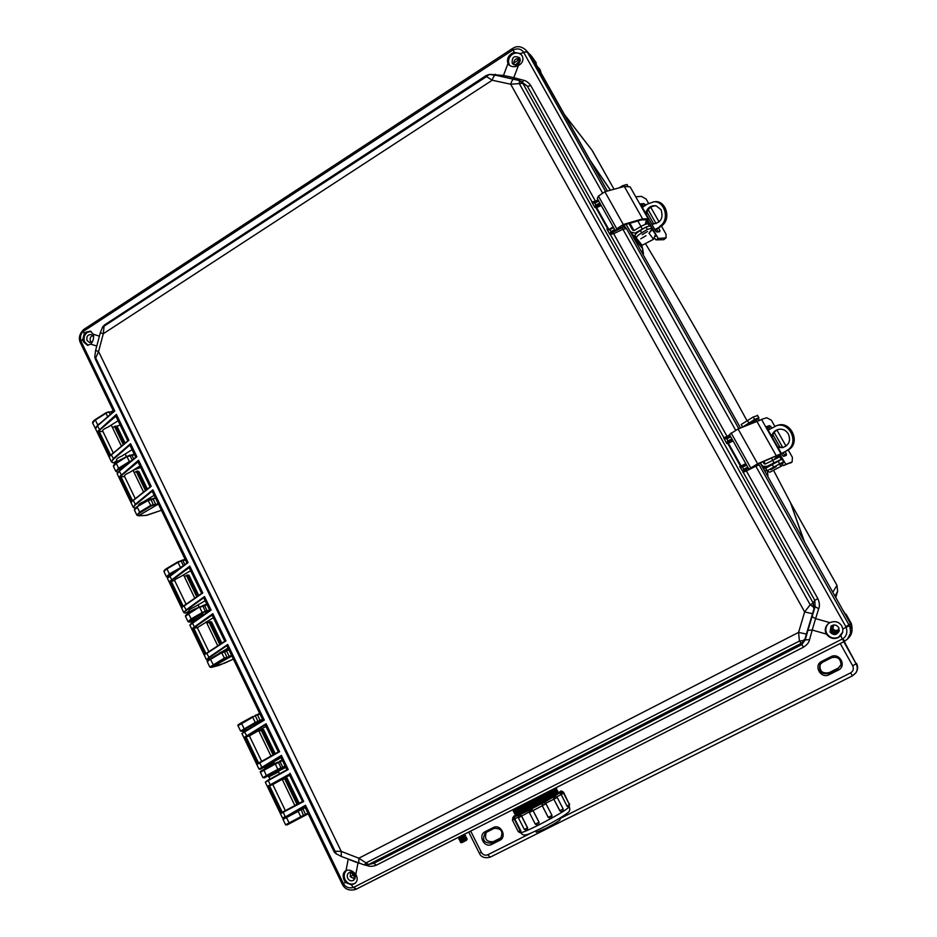 <?xml version="1.0" encoding="UTF-8"?>
<svg xmlns="http://www.w3.org/2000/svg" width="937" height="937" viewBox="0 0 937 937"><rect width="100%" height="100%" fill="white"/><g stroke="black" fill="none" stroke-linecap="round" stroke-linejoin="round"><path stroke-width="1.41" d="M540.227 69.947L540.848 72.617M117.711 461.894C117.64 461.203 119.667 459.95 123.789 458.111M355.381 876.271L353.249 872.71M278.137 770.729L278.875 770.296L278.594 771.842L269.06 776.761M251.784 727.03L246.618 730.064M264.738 767.79L273.733 762.999L274.588 763.714M200.916 616.64C195.833 618.9 193.526 620.259 193.971 620.716L194.018 620.798M219.328 653.077L220.863 652.211M189.86 612.166L189.824 612.095C189.719 611.369 192.659 609.811 198.656 607.41L198.714 607.41M138.371 505.148L138.676 505.769C138.254 505.148 140.538 503.755 145.54 501.576M837.643 591.212L835.769 597.525L837.643 591.224L834.996 596.143M791.273 504.141L836.952 585.297L837.643 591.224L836.964 585.285L790.535 502.771L804.473 541.82M645.663 243.96C679.957 300.683 713.689 359.527 746.883 420.514C713.713 359.539 679.969 300.683 645.663 243.96M790.535 502.771L773.599 470.386L790.535 502.759L803.852 540.731M592.582 151.126L614.04 189.239L591.938 150.119L564.695 115.064M590.603 161.164L610.385 190.234M768.246 477.355L767.473 475.211M641.341 251.479L643.461 253.751L642.876 251.971M287.659 824.642L308.226 813.796L305.216 815.295L305.556 814.382L302.885 808.865L305.239 807.635M284.403 817.896L284.239 817.978C282.412 818.739 282.88 818.329 285.668 816.771L305.509 805.223L304.595 806.3L342.028 883.696L343.235 883.193L305.509 805.223M297.462 810.786L304.947 807.015L301.983 808.596L302.885 808.865L286.476 816.818L286.499 817.556L298.177 811.372L300.765 816.736L307.922 813.164M643.461 253.751L642.595 248.457L642.559 251.397M634.22 238.806L642.466 248.399L642.173 246.736L631.866 234.601M764.252 470.233L767.497 471.077M515.737 65.145L520.281 60.87M847.598 638.847L852.049 630.179L850.491 623.726L760.13 462.89L762.812 466.31L767.11 466.345L781.212 459.294L779.818 456.799L765.705 463.838L764.241 463.815L762.823 461.672M740.476 427.916L626.115 224.388L740.207 427.448M605.63 191.535L527.32 52.085L523.467 52.097C521.124 48.818 517.646 48.103 513.043 49.93L514.272 52.331L520.304 53.585L526.922 51.43L525.833 50.071L532.005 56.876L607.387 191.054L530.377 54.733M113.33 410.886L110.285 411.929M298.06 810.657L286.863 816.596M287.027 824.935L301.316 817.205L300.765 816.736L289.076 822.909L286.499 817.556L283.009 819.395L286.476 816.818M278.875 770.296L285.398 766.618M264.293 777.874L278.582 770.296L278.102 772.053M256.035 724.512L256.094 723.704L262.84 719.979L259.818 721.349L260.146 720.436L257.546 715.06L259.924 713.947M255.473 724.851L256.094 723.704C252.685 724.594 241.617 730.696 245.611 729.49L242.46 731.153M231.884 655.982L211.668 667.331M231.58 655.35L229.178 656.357L226.613 651.063L221.729 652.984L224.786 658.664L213.507 665.083C210.743 666.722 210.04 667.484 211.387 667.378L218.848 665.422L233.395 659.109M209.302 610.936L204.09 614.473M193.479 620.247L189.836 622.027M158.095 503.427L155.319 505.113L158.388 504.024L138.629 515.713M140.222 512.703L139.636 512.141L150.541 505.5L155.647 504.247L153.188 499.14L148.151 500.534L151.126 506.05L140.222 512.703C137.575 514.436 137.001 515.444 138.512 515.701L146.594 515.362L161.422 510.29L146.102 515.385M763.362 468.652L762.987 467.973M97.87 425.175L95.07 428.162M285.106 765.997L282.728 767.145L280.093 761.699L282.459 760.528M262.536 719.358L255.262 722.45L255.813 722.954L259.818 721.349M228.722 649.446L225.876 650.746L229.015 650.055M209.619 609.952L207.206 610.901L204.664 605.653L207.089 604.705M184.812 564.566L182.973 560.759L185.397 559.869M155.343 497.746L152.626 498.812L155.624 498.332M133.768 458.966L132.047 455.417L134.506 454.656M111.69 413.311L111.14 412.163L113.611 411.46M526.922 51.43L536.292 62.943L531.49 56.056M538.67 68.729C537.779 66.902 538.271 67.241 540.134 69.771L540.169 69.83M632.135 235.082L631.655 234.203M846.088 614.215L850.503 622.063C851.37 623.07 851.885 625.202 852.049 628.446L850.515 622.086L842.832 610.092M92.704 423.231L95.316 419.542L105.94 412.842M110.308 414.494L108.715 411.823L105.986 412.772L110.695 411.835M289.627 823.377L289.076 822.909L285.621 824.829L287.062 824.911M264.457 777.815L285.398 766.607M273.733 762.999L274.951 763.514M261.271 771.174L275.291 763.339M278.441 769.816L277.879 769.324L266.319 775.567L263.754 769.582C260.861 770.952 259.725 771.842 260.369 772.275L275.326 764.03L277.879 769.324L280.995 767.813L278.418 762.46L275.302 763.327L275.326 764.03L280.093 761.699L279.226 761.406L282.166 759.919M238.935 724.699L259.631 713.35M231.872 655.959L224.224 658.149L209.829 667.062M228.839 657.259L227.141 657.645L224.189 651.227L225.876 650.746L224.306 651.215M193.385 620.224L193.104 620.341C189.461 621.84 194.755 616.651 203.329 614.403L202.732 615.398M209.701 610.666L206.866 611.791L207.206 610.901L205.344 611.217L202.205 612.529L202.767 613.056L205.344 611.217L202.86 606.063L199.745 607.422L202.205 612.529L191.031 619.017L188.021 621.664M202.767 613.056L191.605 619.544C188.876 621.208 188.22 622.051 189.614 622.051L194.193 621.196L193.502 620.2M206.796 604.107L202.404 605.724M171.049 574.486L173.755 572.53M175.98 570.926L169.948 574.51C167.547 575.986 166.786 576.887 167.688 577.215M185.116 559.284L180.736 560.736M155.319 505.113L153.492 505.184L150.763 498.976L152.321 498.906M120.123 470.105C118.94 469.601 120.838 468.043 125.839 465.431M129.751 462.246L119.128 468.84C116.516 470.608 115.989 471.674 117.523 472.049L117.91 472.084M134.225 454.082L131.192 455.183M263.754 769.582L277.68 762.121M282.388 768.059L282.728 767.145L280.772 768.68M258.167 721.865L255.11 715.376L256.738 714.755L255.18 715.353M185.538 616.476L185.491 616.382C185.139 615.738 186.158 614.719 188.56 613.325L199.71 606.836L204.664 605.653L199.71 606.836L188.583 613.922L199.675 606.86M183.324 565.632L181.122 561.064L177.995 562.364L182.34 560.431M113.459 466.427L116.188 463.37L126.975 456.647L132.047 455.417L129.622 455.159L126.975 456.647L129.341 461.566L131.859 460.524M266.869 776.059L266.319 775.567L262.969 777.687M238.01 725.718L252.732 717.215L255.262 722.45L240.563 731.047M207.311 661.815L210.438 658.793L221.682 652.386M189.614 622.051L187.974 621.559L185.491 616.382L188.583 613.922L191.605 619.544M169.948 574.51L169.374 573.971L166.458 576.77M163.998 571.64L166.915 568.361L177.925 561.837M134.436 510.103L137.259 507.186L139.636 512.141L136.861 515.151M119.128 468.84L118.542 468.277L115.848 471.416M180.56 567.635L169.374 573.971L166.95 568.935L177.995 562.364L180.431 567.412L181.872 566.686M776.082 458.275L780.954 453.777L757.635 463.792L748.874 469.144L756.464 464.553L779.233 454.714L774.477 459.083M780.966 453.801L761.629 419.589L738.063 428.947L729.466 434.487L748.874 469.144M772.627 460.067L771.35 457.818M776.164 466.731L770.694 469.706L776.164 466.731M778.811 464.377L773.283 467.376L778.811 464.377M780.79 463.862L783.707 461.73L782.09 459.071L765.74 468.219L767.134 470.702L783.695 461.718L782.29 459.224M785.101 451.704L786.33 453.871L784.398 455.042L783.145 452.817M780.158 447.535L772.873 434.651M769.769 429.169L767.544 426.827L766.618 427.167M792.07 462.023L783.355 465.642L782.793 465.033M786.33 453.871L786.33 455.335L783.613 456.378L782.454 455.335L766.923 427.858L766.735 426.534L769.441 425.621L770.858 426.511L768.961 427.729M782.746 447.546L774.185 432.414M771.725 428.045L770.858 426.511M761.219 419.495L766.759 417.75L771.362 420.209L774.84 426.347M788.204 449.936L792.421 457.385L792.116 461.988L785.838 464.295L780.158 454.785M776.949 430.06L786.038 446.117M783.66 461.636L783.227 460.208M779.818 455.066L781.353 457.924L780.064 457.256M781.517 459.224L780.334 457.104M752.212 421.357L750.42 422.341M742.584 427.026L754.59 419.483L758.724 417.703L758.314 418.804M779.596 464.682L781.528 466.076L783.683 461.824M758.595 419.226L759.31 419.963M781.528 466.076L769.792 472.248L767.134 470.702M757.611 415.536L753.196 417.012L741.179 424.531L742.561 426.967L741.179 424.531M759.064 420.057L758.361 418.827L742.959 426.862M778.003 447.464L782.77 447.605C789.141 445.04 790.992 440.484 788.322 433.936C786.026 430.294 782.852 428.736 778.799 429.275C775.157 430.13 772.756 432.414 771.596 436.127M778.928 429.251C775.145 430.493 772.896 433.14 772.182 437.181M765.459 467.481L763.14 466.509M763.737 466.86L766.501 467.504M763.725 463.288L764.943 464.026M776.738 425.632L768.176 430.083M777.265 425.445C790.84 420.069 801.451 443.201 788.064 450.018L781.528 453.719M781.435 453.531L788.064 450.018M771.713 464.377L776.996 461.496M775.918 425.925C789.54 420.537 800.163 443.716 786.717 450.545M777.628 446.808L783.145 447.488M646.647 224.002L648.193 218.86L642.606 218.871L623.281 224.517L616.757 228.815L615.562 231.076L622.297 225.501L641.611 219.844L646.565 219.832L645.195 224.423M630.121 186.861L624.3 186.44L604.88 191.734L598.415 196.067L597.291 198.457L615.562 231.076M640.955 226.461L637.851 220.945M645.968 235.714L640.767 238.806L645.968 235.714M647.467 231.533L642.22 234.648L647.467 231.533M651.192 230.842L649.001 233.208L652.14 228.827L650.301 225.77L646.038 227.094L640.369 230.479C636.656 232.809 634.876 234.555 635.028 235.702L636.317 237.998M658.524 227.972L659.906 230.42L658.196 231.861L656.685 229.19M653.803 224.072L646.987 212.031M643.836 206.445L641.084 205.226M665.902 237.986L663.818 239.685L655.9 239.884L654.729 238.256M659.906 230.42L659.742 231.708L656.778 232.001L655.572 230.842L640.896 204.898L640.838 203.809L643.848 203.598L645.288 204.582L643.602 206.046M656.099 223.685L648.217 209.759M645.652 205.215L645.288 204.582M635.696 196.735L641.505 196.407L646.132 199.054L648.545 203.317M661.393 226.016L666.02 234.18L666.055 237.834L658.254 238.49L648.017 220.874M650.77 207.241L659.109 221.987M649.001 233.208L653.546 239.275L655.49 234.566L654.787 232.997L655.513 234.168M647.807 221.355L652.105 228.769M653.546 239.275L642.15 245.283L636.34 238.045C636.2 236.909 637.98 235.164 641.704 232.833L647.373 229.46L651.637 228.124M627.497 185.198L626.97 184.46L622.683 185.69L619.111 187.857M652.761 224.037L651.871 223.908C660.62 223.299 663.689 218.567 661.065 209.689L656.123 205.8C651.028 205.18 647.502 207.627 645.57 213.144M656.193 205.812C650.922 205.882 647.643 208.787 646.354 214.538M638.413 240.645L637.687 241.078L632.967 235M636.293 233.477L630.472 231.931L626.162 224.376M635.708 232.739L646.776 226.684M649.282 225.676L648.463 224.224C647.49 223.451 644.961 224.212 640.849 226.52L634.384 230.385L632.639 230.104L628.938 223.556M630.472 231.931L633.131 235.175L635.309 236.206M653.909 201.783L647.233 204.125L642.337 207.428M655.068 201.654C666.102 200.448 671.735 219.563 661.264 226.11L655.186 230.162M654.858 229.588L661.264 226.11M653.604 201.818C664.661 200.6 670.318 219.762 659.789 226.309M515.221 65.121L520.316 60.343M355.404 876.915L352.699 872.406M839.107 631.116C836.249 633.412 833.649 633.107 831.306 630.168L831.072 626.185M838.99 628.165C837.608 631.819 835.429 632.288 832.443 629.547L833.789 624.979M838.568 629.687C836.518 631.831 834.492 631.749 832.524 629.43L832.583 626.021M838.603 629.629C836.542 631.702 834.539 631.597 832.595 629.301L832.63 625.963M838.638 629.57C836.565 631.573 834.586 631.444 832.677 629.184L832.677 625.904M838.674 629.5C836.589 631.444 834.621 631.304 832.759 629.055L832.724 625.846M838.697 629.43C836.624 631.315 834.668 631.151 832.841 628.926L832.77 625.799M838.732 629.371C836.647 631.187 834.715 630.999 832.923 628.809L832.817 625.74M838.756 629.301C836.671 631.058 834.75 630.859 833.005 628.68L832.864 625.682M364.341 864.992L365.77 863.024L799.448 641.037L798.582 632.393L806.394 634.068L814.03 608.628L813.105 606.754L810.2 604.752L813.199 603.065L522.846 83.346L510.7 84.213L804.649 611.931L798.582 632.393L358.812 858.222L341.232 851.382L98.572 351.539L103.281 333.736L492.218 80.242L510.7 84.213C511.649 81.004 512.715 79.305 513.898 79.118L514.026 79.153M811.969 616.663L815.588 618.631L812.215 630.027L807.905 630.367L815.108 606.719L814.03 608.628L813.199 603.065L814.78 600.312L815.108 606.719L818.715 608.699C819.875 605.993 819.582 602.632 817.849 598.626L814.78 600.312L743.205 472.283L746.402 470.936L817.849 598.626M812.438 613.712L804.649 611.931L810.2 604.752L519.321 83.627L519.367 80.547M495.614 75.218L519.414 80.559L527.402 86.286L520.913 81.238M490.73 74.433L488.915 74.644L486.537 76.6L486.303 75.475M488.973 74.456L495.474 75.183C494.256 75.358 493.167 77.045 492.218 80.242L486.537 76.6L102.508 327.177M94.778 356.388L95.457 359.386M95.609 350.485L98.572 351.539L95.691 358.004L336.453 854.087M364.774 864.828L368.569 864.546L801.276 643.321L799.448 641.037L802.962 640.65L805.024 638.975L806.394 634.068M358.824 863.293L358.812 858.222L368.569 864.546L373.816 863.305L376.346 865.179L803.442 647.209C807.05 644.89 809.088 642.349 809.556 639.584L805.246 639.959L805.024 638.975L803.606 641.529L802.962 640.65M521.804 55.236C519.004 52.589 515.865 52.261 512.387 54.241C508.65 57.251 507.655 60.823 509.4 64.981L509.74 65.531M514.272 52.331L511.766 53.503C507.971 56.208 506.694 59.558 507.959 63.552L503.485 75.464L513.792 77.666L513.371 79.013M522.6 82.327L523.303 80.195L513.792 77.666L518.325 65.707C522.717 62.978 523.959 59.628 522.05 55.646L520.304 53.585M91.1 331.405L87.282 332.366C84.131 334.942 83.276 338.187 84.717 342.11L88.195 345.308M99.404 336.149L93.372 334.286L90.409 331.148L86.122 332.073L84.26 333.724L83.592 331.229C80.723 333.513 79.844 336.828 80.969 341.162L80.512 343.047M93.372 334.286C94.016 338.105 93.15 341.396 90.772 344.16L87.41 345.261L83.534 341.9L82.749 339.487L84.26 333.724M342.028 883.673L342.356 884.317L343.446 883.614C345.589 887.245 348.88 888.545 353.296 887.515L351.398 884.797L345.694 882.537L344.172 880.218C342.403 875.779 342.93 872.605 345.753 870.672L346.034 870.532C349.442 869.384 352.699 870.672 355.802 874.385L358.004 862.965M351.398 884.797L354.795 883.521C357.606 881.307 357.934 878.262 355.802 874.385M346.69 870.262C344.09 872.909 343.539 876.048 345.05 879.656C347.486 883.673 350.707 884.938 354.701 883.462L355.205 883.181M842.843 628.996L842.644 632.428L840.852 635.673L842.258 639.034L353.694 887.339L356.447 889.072L844.05 641.564L844.799 641.142L842.714 638.788C846.568 636.305 847.716 632.452 846.158 627.228L842.843 628.996L841.848 626.092C839.095 621.77 835.09 620.61 829.854 622.625L815.588 618.631L818.715 608.699M809.556 639.584L812.215 630.027L826.411 634.091C829.877 638.413 833.883 639.549 838.451 637.5L840.852 635.673M828.484 623.503L828.449 623.538C825.579 626.595 825.04 629.957 826.844 633.623C829.831 637.874 833.731 639.081 838.545 637.242L842.726 632.112M519.789 58.199L519.496 57.754C514.272 55.283 511.836 57.087 512.199 63.154L512.832 63.997C518.009 65.883 520.328 63.95 519.789 58.199M520.117 58.984C515.467 57.977 513.406 59.909 513.944 64.782M93.63 336.828L91.229 334.497C87.598 334.614 86.216 336.641 87.071 340.576L89.589 342.544L92.517 341.595M92.751 335.399C90.397 336.535 89.636 338.468 90.467 341.185L91.357 342.345M354.9 874.619C353.436 872.218 351.539 871.515 349.196 872.511C347.252 873.905 346.749 875.837 347.697 878.297C349.325 880.874 351.352 881.494 353.776 880.159L354.9 874.619M350.602 872.054L350.227 876.669L354.783 879.047M838.709 627.567C836.542 624.71 833.977 624.241 831.025 626.139L830.041 631.995C833.614 635.661 836.659 635.356 839.177 631.081L838.709 627.567M831.412 625.834L830.569 631.351C833.895 634.817 836.8 634.583 839.271 630.648M104.042 326.439L103.281 333.736L100.294 332.764L102.648 326.919L104.499 324.963L104.042 326.439M100.294 332.764L95.597 350.52L94.778 356.751L95.363 359.187L333.806 851.218L341.232 851.382L341.314 856.453M104.686 324.834L486.244 75.51L488.915 74.644M502.724 76.729L503.485 75.464L490.953 74.445M494.923 75.077L495.38 74.234M356.54 862.403L349.489 859.651M367.48 864.968L367.292 865.659C369.834 866.666 372.856 866.502 376.346 865.179M335.68 853.513L341.162 856.395L364.434 865.015L373.816 863.305L801.615 644.715L805.246 639.959L807.905 630.367M803.442 647.209L801.276 643.321L803.606 641.529M733.074 440.929L728.412 443.248L728.131 442.205L727.78 443.529L728.412 443.248L741.155 466.029L740.523 466.31L741.554 466.79M608.101 229.577L606.907 229.038L609.94 234.461L611.498 232.727L610.783 231.861L609.94 234.461L613.653 233.7L727.077 436.396L723.645 437.86L726.643 439.008L726.398 438.165L723.645 437.86L726.843 443.588L727.955 442.217L727.522 441.257L726.843 443.588L727.78 443.529L740.523 466.31L739.691 466.567L742.467 467.317L743.65 469.414L742.912 472.318L744.692 469.987L745.981 469.378L746.402 470.936L755.819 466.193L846.158 627.228L849.426 625.705L759.157 464.904L755.819 466.193L755.386 465.068M608.336 229.612L609.671 229.881L611.849 232.517L613.149 232.013L613.653 233.7L622.894 229.272L735.604 430.153M601.214 205.461L596.646 207.639L596.307 206.503L595.979 207.815L596.646 207.639L608.64 229.073L607.972 229.26L595.979 207.815L594.819 207.405L596.084 206.433L595.592 205.367L594.819 207.405L591.809 202.017L594.772 203.247L594.96 202.369L595.592 205.367M592.606 202.802L591.809 202.017L595.463 201.197L595.897 201.795M598.321 200.307L594.597 202.568L592.161 202.111L527.402 86.286L530.81 85.642L595.463 201.197L598.087 199.886M518.266 65.742C514.507 67.265 511.379 66.949 508.861 64.817L507.959 63.552M523.303 80.195C526.008 80.641 528.515 82.456 530.81 85.642M826.411 634.091C824.478 630.402 825.017 626.994 828.027 623.89L829.784 622.66M741.729 466.696L741.155 466.029L745.77 463.604M724.43 438.61L609.846 233.653M611.498 232.727L615.222 230.467M731.891 438.832L727.815 441.104L726.784 437.977L730.321 436.01L726.398 438.165M608.945 229.495L613.161 226.813M741.483 466.813L739.691 466.567L742.748 471.37M744.329 470.21L744.119 469.109L744.692 469.987L748.253 468.031M741.671 466.731L742.186 467.469M287.015 778.05L298.962 802.763L298.048 803.77L285.633 778.085L287.015 778.05M282.587 818.165L285.188 816.514L283.15 812.297L281.393 813.211L281.814 812.508L302.311 801.58M281.393 813.211L268.263 785.897L289.146 774.36M259.022 769.09L281.381 755.386L288.221 769.511L265.323 782.219M303.693 801.486L283.15 812.297L303.693 801.486L290.013 773.224M289.135 774.337L302.581 801.58M288.221 769.511L266.541 781.153M281.381 755.386L280.538 756.557M274.143 754.297L262.219 729.595L263.637 729.665L275.244 753.676M257.757 764.042L244.791 737.044L266.085 723.762L279.601 751.697L257.757 764.042L259.561 762.531L261.962 767.485L280.69 756.346M206.538 659.859L208.728 657.481L227.714 644.469L264.316 720.096L241.957 733.566M279.601 751.697L259.572 762.519L278.523 751.825M266.085 723.762L265.276 725.004M264.316 720.096L244.452 731.797L246.923 736.201L265.405 724.746M227.714 644.469L226.988 645.851M220.792 643.848L210.064 621.653L211.563 621.91L221.835 643.157M208.119 660.175L206.468 659.707L189.93 625.272M205.156 654.576L192.53 628.294L212.816 613.688L225.981 640.873L206.808 652.995M183.851 612.634L185.924 610.057L204.524 596.529L211.094 610.128L189.86 625.131L192.202 622.555L194.568 627.31L212.125 615.117M225.981 640.873L206.772 653.429L209.209 657.762L227.082 645.523M212.816 613.688L212.207 614.766M211.094 610.128L192.202 622.555L210.169 610.35M204.524 596.529L203.844 597.993M197.73 596.108L187.517 574.967L189.051 575.318L198.749 595.393M185.444 613.067L183.769 612.458L167.442 578.445M182.422 607.258L169.937 581.28L189.801 566.112L202.802 592.98L184.003 605.642M133.335 507.467L135.139 504.434L152.883 489.817L188.103 562.598L167.36 578.281L169.574 575.541L171.928 580.237L189.157 567.635M202.802 592.98L183.992 606.04L186.404 610.338L203.915 597.619M189.801 566.112L189.204 567.225M188.103 562.598L169.574 575.541L187.213 562.844M152.883 489.817L152.309 491.468M146.383 489.817L137.306 471.018L138.91 471.557L147.355 489.044M134.94 508.135L133.218 507.222L117.348 474.169M131.789 501.881L119.631 476.582L138.547 460.196L151.208 486.362L133.241 500.206M111.491 461.988L113.178 458.755L130.559 443.681L136.896 456.764L119.175 471.217L117.23 473.923L119.198 470.854L121.529 475.41L138.008 461.894M151.208 486.362L133.265 500.522L135.631 504.727L152.333 490.988M138.547 460.196L138.008 461.391M136.896 456.764L119.198 470.854L136.088 457.069M130.559 443.681L130.032 445.415M124.176 443.857L115.579 426.054L117.219 426.675L125.136 443.06M113.119 462.761L111.362 461.718L95.679 429.064M109.898 456.319L97.87 431.301L116.387 414.4L128.908 440.273L111.292 454.609M82.749 339.487L80.969 341.162L114.747 411.015L97.401 425.925L95.551 428.795L97.413 425.574L99.732 430.071L115.895 416.18M128.908 440.273L111.327 454.89L113.67 459.06L130.032 444.888M116.387 414.4L115.872 415.63M114.747 411.015L97.413 425.574L113.998 411.32M738.789 428.642L626.431 228.569L622.894 229.272L622.402 227.586L623.901 226.941L626.431 228.569L624.265 225.653L623.901 226.941L622.273 225.512M512.715 48.361L512.668 48.396C517.037 45.644 521.429 46.206 525.833 50.071L525.598 49.837M512.047 48.771L512.668 48.396L513.043 49.93L512.047 48.771L84.107 329.227L83.932 330.995L512.633 50.176M83.698 329.519L83.932 330.995M80.242 342.438L80.184 342.321C78.439 337.964 79.563 333.724 83.58 329.613L84.236 329.145M758.302 463.721L759.157 464.904L757.682 464.002M848.02 638.495L848.735 637.828C852.436 633.752 853.021 629.043 850.491 623.726L760.13 462.89M356.4 889.096L355.732 889.4L353.694 887.339M304.865 806.862L293.75 812.754M268.263 785.897L289.322 774.173M272.796 784.538L269.048 785.967M270.442 785.124L268.041 780.146L265.312 782.196L282.564 818.118L284.239 817.978M289.58 775.262L272.796 784.527M264.398 767.075L260.72 769.054C258.835 769.652 259.244 769.125 261.962 767.485M281.065 757.646L264.351 766.993M244.522 731.305L242.765 732.839M244.791 737.044L246.923 736.201M265.956 726.421L249.394 735.908L245.564 737.103M208.272 660.152C206.363 660.374 206.679 659.578 209.209 657.762M228.066 648.088L211.762 657.915M192.167 622.59L190.106 624.663M192.53 628.294L194.568 627.31M197.332 627.696L193.291 628.329M213.367 617.682L197.32 627.661M189.297 610.983L185.749 613.044C183.664 613.161 183.886 612.259 186.404 610.338M205.168 600.734L194.533 606.93C190.972 608.546 189.098 609.753 188.911 610.584L189.204 610.783M169.538 575.587L167.559 577.719M169.937 581.28L171.928 580.237M190.621 570.68L180.068 576.923C176.519 578.492 174.657 579.734 174.493 580.624L170.686 581.303M185.608 613.091L189.672 611.779L185.643 613.091M135.162 508.159C133.148 507.913 133.312 506.776 135.631 504.727M154.16 495.286L143.771 501.623C140.222 503.146 138.407 504.422 138.336 505.465L138.664 505.781M119.151 470.924L117.441 473.056M119.631 476.582L121.529 475.41M124.68 476.699L120.358 476.582M139.988 466.005L129.681 472.389C126.132 473.876 124.34 475.164 124.293 476.277L124.656 476.628M116.984 460.688L113.553 462.819C111.292 462.48 111.327 461.227 113.67 459.06M132.094 449.678L121.822 456.085C118.273 457.561 116.493 458.872 116.469 460.008L116.832 460.372M97.366 425.667L95.773 427.74M97.87 431.301L99.732 430.071M103 431.617L98.596 431.289M113.342 462.866L117.207 462.21M118.097 420.736L107.884 427.178C104.347 428.619 102.578 429.942 102.578 431.149L102.965 431.547M842.258 639.034L844.061 641.564L847.259 639.221C850.632 636.141 851.358 631.632 849.426 625.705M619.439 227.012L618.033 228.745M355.17 878.227L351.129 872.031M513.558 63.095L520.164 59.148M825.731 632.674L826.036 631.632M285.633 778.085L282.412 779.748M294.827 805.48L298.048 803.77M262.219 729.595L259.01 731.258M210.064 621.653L206.901 623.281M187.517 574.967L184.366 576.595M137.306 471.018L134.19 472.623M115.579 426.054L112.487 427.647M821.796 661.323C813.035 665.34 820.777 679.313 829.21 674.663L838.334 670.072C847.142 665.996 839.365 652.07 830.896 656.72L821.796 661.323L822.463 662.295L831.552 657.692C837.502 656.287 840.641 658.594 841.004 664.614L837.783 668.866L828.671 673.457C821.515 674.511 818.61 671.583 819.957 664.661L822.463 662.295L820.707 663.63M493.26 827.582L494.068 828.39C501.412 828.109 503.614 831.412 500.674 838.275L491.468 843.124C483.867 843.183 481.805 839.775 485.296 832.923L486.057 832.443L485.249 831.634C477.554 835.183 484.242 848.477 491.691 844.413L499.726 840.372C507.467 836.8 500.709 823.459 493.26 827.582L485.249 831.634M485.589 832.724L494.057 828.402M840.22 643.508L852.682 665.785L856.113 663.771C857.765 667.156 857.624 670.248 855.715 673.059L852.506 675.811L850.55 672.907L559.717 818.704M843.768 641.704L856.113 663.771L844.225 641.47M856.465 663.326C858.105 666.336 857.976 669.416 856.078 672.59L852.506 675.811L490.215 857.168L487.79 854.755C485.132 855.75 482.988 854.942 481.36 852.33L470.69 831.084M486.338 832.302C484.148 839.025 486.479 842.14 493.342 841.637L501.225 837.678M820.191 664.274C819.231 671.021 822.182 673.82 829.058 672.684L838.123 668.116L840.747 665.539M559.518 818.317L560.162 819.582C559.366 820.882 554.317 823.939 545.018 828.753L536.292 832.255M529.147 811.934L518.395 817.802L519.18 815.003L530.049 809.779M527.121 830.299L524.31 829.421L527.601 827.781L521.675 816.15M527.601 827.781L527.32 830.194L527.496 827.839L521.569 816.209L519.379 814.909M518.184 817.087L512.398 820.109L513.277 817.275L519.18 815.003M518.243 831.623L520.679 830.498L514.811 818.95M520.679 830.498L521.042 832.501M557.749 792.901L558.839 792.737C557.257 794.822 547.993 800.257 531.056 809.053L516.17 814.921M557 791.788L558.37 791.999C555.383 794.693 546.119 800.057 530.565 808.104L515.034 814.593M556.191 790.219L557.562 790.418C554.599 793.089 545.322 798.453 529.756 806.499L514.237 813.035M555.395 788.649L556.754 788.849C553.802 791.484 544.538 796.837 528.937 804.906L513.429 811.465M554.306 788.638L528.117 803.314L512.621 809.896M568.572 807.46L567.002 806.113L561.204 794.541L567.002 806.113M561.076 794.611L556.754 796.801M559.822 810.81L553.861 799.214L559.916 810.774L562.153 811.852L559.822 810.81L563.137 808.947L557.175 797.375L553.954 799.167L554.388 796.473L553.416 796.918L559.389 792.995L560.841 794.096M553.861 799.214L545.662 803.243M550.944 818.329L548.227 817.415L551.987 815.389L545.978 803.794M546.013 803.735L543.882 802.622L546.013 803.735L542.254 805.75L548.227 817.415M542.254 805.75L529.346 812.531L530.752 809.31L542.746 802.997L542.054 805.211M535.378 824.103L539.056 822.241L533.094 810.575M539.056 822.241L538.611 824.771L539.021 822.276L533.059 810.599L530.354 809.615M532.778 810.095L530.752 809.31M543.612 802.681L553.31 796.977L553.65 798.675M554.481 796.427L553.416 796.918M559.389 792.995L560.794 792.269L557.983 792.561M569.064 803.852L563.524 792.222C561.626 790.945 560.713 790.652 560.783 791.332L559.471 792.058L561.509 792.046M512.398 820.109L518.255 831.634C520.222 832.923 521.148 833.216 520.995 832.536L513.335 817.263L515.057 815.436L513.23 817.369M514.542 818.458L514.682 816.525M521.37 815.67L520.398 814.3M464.74 834.106L458.088 837.701M464.061 835.523L459.634 837.889L458.872 839.283M464.846 834.153L464.084 835.535L465.642 835.71L458.861 839.294M465.63 835.722L459.657 840.852M464.881 837.104L466.439 837.28L459.645 840.876M465.63 838.674L461.215 841.039M466.427 837.303L465.666 838.685L467.223 838.861L460.454 842.433M467.212 838.873L466.45 840.266L462 842.632M813.093 606.754L813.257 603.17M519.602 81.144L522.799 83.252M832.806 592.254L836.952 585.297M590.099 160.274L610.479 190.211M116.692 426.253L120.182 425.035L116.75 426.265M767.953 476.828L767.532 470.936L767.38 475.106M95.269 419.612L92.927 422.083M301.316 817.205L305.216 815.295M303.647 816.033L301.257 809.744L298.142 810.646M300.449 809.416L301.983 808.596M285.785 767.403L278.465 771.151L285.785 767.403M242.624 731.118L242.086 731.258C240.762 731.551 241.523 730.883 244.381 729.267L255.813 722.954M133.277 470.163L140.691 467.434M642.595 248.457L640.217 242.882L642.173 246.736M766.033 468.734L762.812 467.633M99.755 423.559L97.682 424.883L95.34 420.022L106.022 413.252L107.708 416.731M845.924 626.759L850.491 623.726L850.503 622.063M110.636 411.847L105.986 412.772L95.316 419.542C93.337 420.818 92.435 421.99 92.622 423.044L95.504 428.607M252.697 716.547L241.277 722.884L244.381 729.267M224.786 658.664L227.141 657.645M224.224 663.314L233.407 659.109M211.387 667.378L209.794 666.968L207.276 661.745C206.878 661.182 207.932 660.198 210.438 658.793L224.189 651.227L210.462 659.414L213.507 665.083M210.415 658.816C207.862 660.304 207.065 661.03 208.014 660.972M206.866 611.791L205.133 612.072M188.524 613.36L185.983 615.691M166.88 568.396L164.338 570.82M151.126 506.05L153.492 505.184M146.594 515.362L138.945 515.807M148.069 500.053L137.224 506.659L150.763 498.976L137.224 506.659L134.694 509.178M126.893 456.202L116.153 462.866C114.49 463.827 113.564 464.963 113.377 466.263L115.778 471.252L117.207 472.119M116.106 462.925L113.693 465.408M129.892 462.128L129.341 461.566L118.542 468.277L116.153 462.866L129.622 455.159L132.351 460.126M224.201 663.326L210.954 667.413M190.059 622.051L189.063 622.039M182.328 560.443L177.96 561.802L166.915 568.361C165.006 569.438 164.01 570.492 163.94 571.523L166.399 576.642L167.618 577.309M778.729 455.429L778.389 454.82M750.631 467.727L731.129 432.941M757.635 463.792L738.063 428.947M776.117 455.441L756.686 420.994M769.441 425.621L767.544 426.827M783.355 465.642L785.838 464.295M790.219 463.171L791.87 462.128M780.134 455.616L777.64 456.987M767.134 470.69L765.752 468.231M773.435 466.708L772.029 464.213M779.408 463.464L777.991 460.957M783.496 461.566L782.09 459.071M757.576 415.489L758.97 417.949L757.6 415.513M757.33 415.232L758.724 417.703M753.196 417.012L754.59 419.483M747.293 420.291L748.675 422.763M772.51 460.137L773.915 462.632M751.029 422.001L751.661 423.137M767.708 466.708L767.11 466.345M646.53 221.331L645.382 219.293M616.757 228.815L598.415 196.067M623.281 224.517L604.88 191.734M642.606 218.871L624.3 186.44M643.848 203.598L642.173 205.074M655.9 239.884L658.254 238.49M656.45 235.773L655.595 236.265M663.818 239.685L665.223 238.326M656.228 235.386L655.642 235.737M652.093 229.553L655.186 233.781M641.704 232.833L640.369 230.479M647.373 229.46L646.038 227.094M626.97 184.46L627.778 185.877M622.683 185.69L623.257 186.721M640.849 226.52L642.173 228.874M333.806 851.218L334.778 852.705M367.292 865.659L365.653 865.167M732.418 439.758L728.389 441.983L727.522 441.257M523.701 52.484L602.409 192.764M90.772 344.16L96.78 346.046M345.694 882.537L343.235 883.193M346.034 870.532L348.213 859.147M728.389 441.983L732.547 440.003M729.747 435.002L727.077 436.396L727.897 437.356M609.413 229.26L613.231 226.93L609.378 229.249L609.671 229.881L613.559 227.515M599.739 202.837L595.873 205.215L596.084 206.433L600.64 204.442M742.104 466.497L746.145 464.272L742.092 466.497L742.467 467.317L746.578 465.057M285.668 816.771L304.783 806.148M128.111 440.589L110.051 455.804M81.144 341.548L80.453 342.907L113.682 411.601M342.356 884.317C344.957 889.389 349.419 891.087 355.732 889.4L844.061 641.564M745.981 469.378L748.347 468.195M613.149 232.013L615.457 230.912M617.366 229.998L622.402 227.586M623.655 225.103L624.265 225.653M594.995 202.392L598.333 200.331M282.26 812.262L269.516 785.756M283.243 811.747L281.814 812.508M258.612 763.069L246.044 736.904M205.976 653.546L193.772 628.165M183.219 606.204L171.178 581.151M132.539 500.768L120.85 476.464M110.625 455.171L99.088 431.196M600.312 203.844L596.506 206.187M595.253 202.989L598.661 200.893M284.555 778.6L296.982 804.333M261.13 730.087L273.112 754.882M208.974 622.086L219.797 644.492M186.428 575.388L196.758 596.775M136.205 471.381L145.458 490.543M114.478 426.394L123.274 444.606M747.738 467.13L744.119 469.109M614.66 229.471L611.229 231.556M727.147 438.774L730.743 436.771M350.239 876.692L352.699 875.275M518.184 60.073L516.697 58.609M531.185 833.005L487.79 854.755M852.682 665.785C853.994 668.795 853.291 671.173 850.55 672.907M479.299 853.174L481.36 852.33M486.069 832.443L494.08 828.39C501.342 828.167 503.544 831.459 500.674 838.275M501.154 837.76L499.491 839.095L499.726 840.372M493.342 841.637L491.468 843.124L491.691 844.413M830.896 656.72L831.552 657.692C837.491 656.298 840.641 658.606 841.004 664.614M838.123 668.116L838.334 670.072M829.058 672.684L829.21 674.663M852.483 675.823L490.215 857.168C484.698 858.503 481.068 857.179 479.311 853.185L468.711 832.079M521.628 813.597L516.545 815.131M556.824 791.73L556.836 791.765C559.764 791.25 544.643 800.233 530.576 807.319C520.749 812.238 515.783 814.347 515.701 813.632L515.748 813.562M556.004 790.219C558.967 789.657 543.835 798.629 529.768 805.715C519.953 810.634 514.999 812.742 514.905 812.063L514.94 811.992M555.208 788.591L555.196 788.649C558.183 788.064 543.027 797.024 528.948 804.122C519.168 809.029 514.214 811.149 514.097 810.493L514.144 810.423M546.599 792.55L514.495 808.842M557.632 793.299L553.556 796.684M561.532 792.046L560.748 791.355L559.401 792.093M551.952 815.448L551.038 818.294L548.262 817.404L542.277 805.75L542.898 802.915M569.368 806.78C566.44 809.896 556.063 816.033 538.26 825.228C528.316 830.17 522.483 832.642 520.749 832.642M558.3 792.105L557.62 793.089C554.763 795.665 545.943 800.772 531.15 808.432L516.322 814.921M557.492 790.523L556.812 791.507C553.978 794.061 545.147 799.167 530.33 806.827L515.514 813.339M556.683 788.942L556.004 789.938C553.193 792.456 544.362 797.551 529.522 805.234L514.706 811.77M555.383 788.087L555.196 788.357C552.397 790.851 543.565 795.946 528.702 803.641L513.909 810.189M560.759 792.292L559.436 792.96M559.436 792.081L560.689 791.39M515.104 815.413L512.633 817.802M514.647 816.537L513.312 817.263M520.293 814.347L519.285 814.956M553.31 796.977L554.282 796.544M530.225 809.638L529.346 812.531L535.308 824.197L538.131 825.075M569.473 804.637L568.501 807.518L567.131 806.043L569.473 804.637L563.559 793.17L561.204 794.541L560.713 792.327M543.882 802.622L543.237 802.833M557.175 797.364L554.388 796.473M513.628 816.736L513.757 816.104M540.954 72.805L540.18 69.853M102.59 430.786L113.248 452.934M116.481 459.657L117.593 461.964M268.123 775.953L270.125 778.987M272.726 784.374L285.328 810.587M249.289 735.662L261.646 761.348M264.269 766.806L264.644 769.101M197.11 627.228L208.857 651.637M174.551 580.343L186.041 604.213M188.981 610.327L189.953 612.517M124.316 475.937L135.233 498.613M564.437 114.595L591.938 150.119M111.245 425.058L121.423 446.153M125.195 453.988L126.401 456.483M278.594 771.854L279.542 773.81M282.166 779.244L294.85 805.539M190.094 622.051L194.135 621.243M133.183 470.222L140.702 467.458M536.327 62.99L535.835 62.217M844.155 612.177L842.679 609.835M283.009 819.395L285.621 824.829M264.984 777.628L262.946 777.651L260.369 772.275M258.624 730.45L270.992 756.077M273.674 761.652L274.272 762.882M242.589 731.141L240.54 730.989L237.986 725.671C237.33 725.343 238.42 724.418 241.277 722.884M245.822 729.396L246.595 730.075M206.199 621.828L217.771 645.816M183.535 574.873L194.779 598.157M198.023 604.892L199.124 607.176M138.219 515.783L136.79 514.999L134.366 509.951C134.67 508.58 135.619 507.479 137.224 506.659M133.066 470.292L143.56 492.03M147.191 499.538L147.566 500.335M763.749 461.25L765.295 463.991M762.812 466.31L763.913 466.966M630.074 186.779L648.24 218.93M629.91 223.275L633.998 230.549M635.028 235.702L636.34 238.045M650.817 226.485L652.14 228.827M268.041 780.146L287.132 769.628M286.921 769.745L280.526 756.534M263.274 720.248L241.922 733.519L258.987 769.019L260.673 769.078M265.253 724.957L278.312 751.954M263.039 720.389L226.953 645.78M205.449 653.944L225.021 641.084M212.09 615.047L224.763 641.248M209.9 610.526L203.797 597.923M182.668 606.649L201.888 593.215M189.11 567.541L201.619 593.402M186.931 563.043L152.262 491.363M131.965 501.342L150.4 486.643M137.95 461.777L150.096 486.889M135.795 457.315L129.974 445.298M115.825 416.051L127.819 440.835M258.143 763.35L259.561 762.531M117.148 462.246L113.365 462.878M844.811 641.142L847.259 639.221M847.247 639.233L848.735 637.828M831.552 657.692L822.463 662.295M516.1 815.799L516.603 814.921L515.303 814.921M514.952 814.721L515.783 813.339L514.483 813.339M514.155 813.152L514.975 811.758L513.675 811.77M513.347 811.583L514.167 810.189L512.867 810.189M569.38 803.583L569.591 804.918M535.659 831.002L536.327 832.314M520.667 832.665C522.284 834.621 523.701 835.394 524.907 834.972C527.414 834.434 526.055 835.593 541.199 828.308C554.622 821.444 563.547 816.209 567.974 812.602C569.743 811.442 570.223 809.498 569.391 806.745M557.808 793.346L558.464 793.346M524.31 829.421L518.395 817.802M550.991 818.317C551.424 818.961 551.764 817.978 551.987 815.389L546.013 803.747M562.153 811.852C562.587 812.496 562.914 811.536 563.137 808.947M560.794 792.269L563.547 793.159M557.995 792.538L559.518 792.023M465.431 833.754L464.729 834.387M462.035 842.632L460.477 842.48M461.203 841.051L460.442 842.457M461.238 841.063L459.692 840.899M460.454 839.482L458.896 839.318M459.657 837.901L458.111 837.748"/></g></svg>
